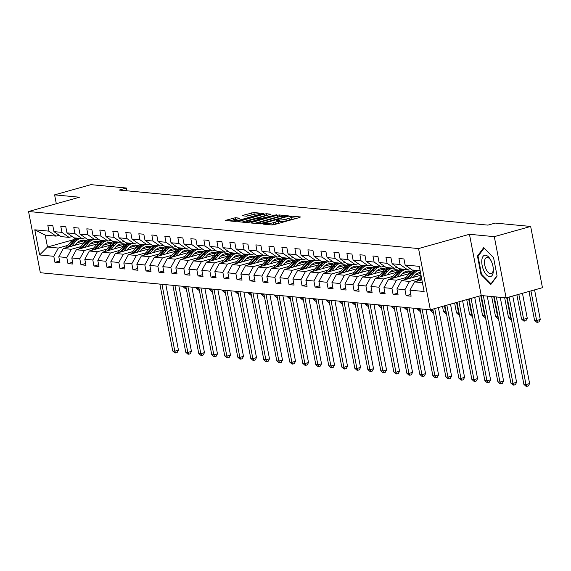 <?xml version="1.0" encoding="UTF-8"?>
<svg xmlns="http://www.w3.org/2000/svg" width="571" height="571" viewBox="0 0 571 571"><rect width="100%" height="100%" fill="white"/><g stroke="black" fill="none" stroke-linecap="round" stroke-linejoin="round"><path stroke-width="0.86" d="M263.609 223.811L263.181 224.146L271.882 224.967L274.123 224.646L299.818 217.437L300.425 216.959L291.731 216.131L289.583 216.63L290.86 216.802A5.36 0.835 -10.9 0 1 291.553 217.066A5.36 0.835 -10.9 0 1 288.912 218.329L286.77 218.929A5.36 0.835 -10.9 0 1 279.583 219.963L276.885 220.085L276.307 220.356L277.585 220.527A5.36 0.835 -10.9 0 1 278.277 220.791A5.36 0.835 -10.9 0 1 275.636 222.055L273.495 222.654A5.36 0.835 -10.9 0 1 266.307 223.689L263.609 223.811M235.416 217.722L225.138 220.463L235.009 221.462L237.258 221.141L263.781 213.54L253.902 212.533L242.953 215.303L242.34 215.781L246.472 216.173L253.039 214.639A4.482 0.699 -10.9 0 1 259.627 213.997A4.482 0.699 -10.9 0 1 257.414 215.053L240.505 219.799A4.482 0.699 -10.9 0 1 233.91 220.442A4.482 0.699 -10.9 0 1 236.123 219.385L239.77 218.201L235.416 217.722L235.737 219.378L229.178 220.913M79.448 197.223L54.602 194.861L90.96 184.654L126.391 188.023L119.125 190.064L487.955 225.124L495.228 223.083L530.659 226.444L494.3 236.651L469.455 234.288L418.557 248.571L28.55 211.506L79.448 197.223M251.418 222.49L250.805 222.968L260.462 223.882L262.71 223.561L289.226 215.959L279.355 214.953L277.106 215.281L251.418 222.49L251.518 223.033M247.735 222.676L237.864 221.676L264.387 214.068L266.628 213.747L270.982 214.225L259.734 217.544L259.127 218.022L261.868 218.279L276.685 214.746L247.735 222.676M418.557 248.571L430.348 309.803L40.341 272.731L28.55 211.506M59.612 261.04L54.952 262.346L59.955 262.817L58.792 256.779L66.8 257.542L67.963 263.581L72.967 264.059L71.803 258.013L79.804 258.777L80.968 264.816L85.971 265.294L84.808 259.248L92.809 260.012L93.972 266.05L98.976 266.529L97.812 260.49L105.813 261.247L106.977 267.292L111.98 267.763L110.817 261.725L118.818 262.482L119.981 268.527L124.985 268.998L123.821 262.96L131.83 263.723L132.993 269.762L137.989 270.24L136.833 264.195L144.834 264.958L145.998 270.997L151.001 271.475L149.838 265.429L157.839 266.193L159.002 272.231L164.005 272.71L162.842 266.671L170.843 267.428L172.007 273.466L177.01 273.944L175.847 267.906L183.848 268.663L185.011 274.708L190.015 275.179L188.851 269.141L196.859 269.905L198.023 275.943L203.019 276.414L201.856 270.376L209.864 271.139L211.027 277.178L216.031 277.656L214.867 271.61L222.868 272.374L224.032 278.412L229.035 278.891L227.872 272.852L235.873 273.609L237.036 279.647L242.04 280.125L240.876 274.087L248.877 274.844L250.041 280.889L255.044 281.36L253.881 275.322L261.889 276.079L263.053 282.124L268.049 282.595L266.885 276.557L274.894 277.32L276.057 283.359L281.06 283.837L279.897 277.791L287.898 278.555L289.062 284.594L294.065 285.072L292.902 279.026L300.903 279.79L302.066 285.828L307.07 286.307L305.906 280.268L313.907 281.025L315.071 287.07L320.074 287.541L318.911 281.503L326.919 282.26L328.075 288.305L333.079 288.776L331.915 282.738L339.923 283.501L341.087 289.54L346.09 290.018L344.927 283.973L352.928 284.736L354.091 290.775L359.095 291.253L357.931 285.207L365.932 285.971L367.096 292.009L372.099 292.488L370.936 286.449L378.937 287.206L380.1 293.244L385.104 293.722L383.94 287.684L391.942 288.441L393.105 294.486L398.108 294.957L396.945 288.919L404.953 289.683L406.117 295.721L411.113 296.192L409.957 290.154L424.125 291.503L419.285 266.35L405.11 265.001L403.947 258.963L398.943 258.485L400.107 264.523L407.202 269.512L399.193 268.748L392.106 263.766L390.942 257.721L385.939 257.25L387.102 263.288L394.19 268.277L386.189 267.514L379.094 262.532L377.931 256.486L372.934 256.015L374.098 262.053L381.185 267.042L373.184 266.279L366.09 261.29L364.926 255.251L359.923 254.773L361.086 260.819L368.181 265.808L360.18 265.044L353.085 260.055L351.922 254.016L346.918 253.538L348.082 259.584L355.176 264.566L347.168 263.809L340.08 258.82L338.917 252.782L333.914 252.303L335.077 258.342L342.172 263.331L334.163 262.574L327.076 257.585L325.913 251.547L320.909 251.069L322.073 257.107L329.16 262.096L321.159 261.332L314.071 256.35L312.908 250.305L307.905 249.834L309.068 255.872L316.156 260.861L308.154 260.098L301.06 255.109L299.896 249.07L294.9 248.599L296.056 254.637L303.151 259.627L295.15 258.863L288.055 253.874L286.892 247.835L281.888 247.357L283.052 253.403L290.147 258.385L282.145 257.628L275.051 252.639L273.887 246.601L268.884 246.122L270.047 252.161L277.142 257.15L269.134 256.393L262.046 251.404L260.883 245.366L255.879 244.888L257.043 250.926L264.13 255.915L256.129 255.151L249.042 250.169L247.878 244.124L242.875 243.653L244.038 249.691L251.126 254.68L243.125 253.917L236.03 248.927L234.867 242.889L229.87 242.418L231.034 248.456L238.121 253.445L230.12 252.682L223.025 247.693L221.862 241.654L216.859 241.176L218.022 247.222L225.117 252.204L217.116 251.447L210.021 246.458L208.858 240.42L203.854 239.941L205.018 245.987L212.112 250.969L204.104 250.212L197.016 245.223L195.853 239.185L190.85 238.707L192.013 244.745L199.108 249.734L191.099 248.97L184.012 243.988L182.848 237.943L177.845 237.472L179.008 243.51L186.096 248.499L178.095 247.735L171 242.754L169.837 236.708L164.841 236.237L166.004 242.275L173.092 247.264L165.09 246.501L157.996 241.512L156.832 235.473L151.829 234.995L152.992 241.041L160.087 246.022L152.086 245.266L144.991 240.277L143.828 234.238L138.824 233.76L139.988 239.806L147.082 244.788L139.074 244.031L131.987 239.042L130.823 233.004L125.82 232.525L126.983 238.564L134.078 243.553L126.07 242.796L118.982 237.807L117.819 231.769L112.815 231.291L113.979 237.329L121.066 242.318L113.065 241.554L105.97 236.572L104.807 230.527L99.811 230.056L100.974 236.094L108.062 241.083L100.061 240.32L92.966 235.331L91.803 229.292L86.799 228.821L87.963 234.859L95.057 239.849L87.056 239.085L79.961 234.096L78.798 228.057L73.795 227.579L74.958 233.625L82.053 238.607L74.044 237.85L66.957 232.861L65.793 226.823L60.79 226.344L61.953 232.383L69.048 237.372L61.04 236.615L53.952 231.626L52.789 225.588L47.786 225.11L48.949 231.148L56.037 236.137L45.202 235.109L47.493 247.022L58.335 248.05L67.849 245.38M54.952 262.346L53.795 256.3L39.62 254.959L34.774 229.806L48.949 231.148M53.952 231.626L61.953 232.383M66.957 232.861L74.958 233.625M79.961 234.096L87.963 234.859M92.966 235.331L100.974 236.094M105.97 236.572L113.979 237.329M118.982 237.807L126.983 238.564M131.987 239.042L139.988 239.806M144.991 240.277L152.992 241.041M157.996 241.512L166.004 242.275M171 242.754L179.008 243.51M184.012 243.988L192.013 244.745M197.016 245.223L205.018 245.987M210.021 246.458L218.022 247.222M223.025 247.693L231.034 248.456M236.03 248.927L244.038 249.691M249.042 250.169L257.043 250.926M262.046 251.404L270.047 252.161M275.051 252.639L283.052 253.403M288.055 253.874L296.056 254.637M301.06 255.109L309.068 255.872M314.071 256.35L322.073 257.107M327.076 257.585L335.077 258.342M340.08 258.82L348.082 259.584M353.085 260.055L361.086 260.819M366.09 261.29L374.098 262.053M379.094 262.532L387.102 263.288M392.106 263.766L400.107 264.523M80.854 246.615L71.339 249.291L63.338 248.528L84.13 242.689M90.261 243.981L96.777 242.154M72.139 236.508L69.048 237.372M63.338 248.528L58.792 256.779M71.339 249.291L66.8 257.542M93.865 247.857L84.344 250.526L76.343 249.763L97.134 243.931M103.272 245.216L109.782 243.389M85.143 237.743L82.053 238.607M76.343 249.763L71.803 258.013M84.344 250.526L79.804 258.777M106.87 249.092L97.348 251.761L89.347 250.997L110.146 245.166M116.277 246.451L122.786 244.624M98.148 238.978L95.057 239.849M89.347 250.997L84.808 259.248M97.348 251.761L92.809 260.012M119.874 250.326L110.36 252.996L102.352 252.239L123.15 246.401M129.282 247.686L135.791 245.858M111.152 240.213L108.062 241.083M102.352 252.239L97.812 260.49M110.36 252.996L105.813 261.247M132.879 251.561L123.365 254.231L115.363 253.474L136.155 247.636M142.286 248.92L148.803 247.093M124.164 241.447L121.066 242.318M115.363 253.474L110.817 261.725M123.365 254.231L118.818 262.482M145.883 252.796L136.369 255.465L128.368 254.709L149.159 248.87M155.291 250.155L161.807 248.328M137.168 242.689L134.078 243.553M128.368 254.709L123.821 262.96M136.369 255.465L131.83 263.723M158.895 254.038L149.374 256.707L141.372 255.944L162.164 250.112M168.302 251.397L174.812 249.57M150.173 243.924L147.082 244.788M141.372 255.944L136.833 264.195M149.374 256.707L144.834 264.958M171.9 255.273L162.378 257.942L154.377 257.178L175.176 251.347M181.307 252.632L187.816 250.805M163.178 245.159L160.087 246.022M154.377 257.178L149.838 265.429M162.378 257.942L157.839 266.193M184.904 256.507L175.39 259.177L167.382 258.413L188.18 252.582M194.311 253.867L200.821 252.039M176.182 246.394L173.092 247.264M167.382 258.413L162.842 266.671M175.39 259.177L170.843 267.428M197.909 257.742L188.394 260.412L180.386 259.655L201.185 253.817M207.316 255.101L213.832 253.274M189.194 247.628L186.096 248.499M180.386 259.655L175.847 267.906M188.394 260.412L183.848 268.663M210.913 258.977L201.399 261.646L193.398 260.89L214.189 255.051M220.32 256.336L226.837 254.509M202.198 248.863L199.108 249.734M193.398 260.89L188.851 269.141M201.399 261.646L196.859 269.905M223.925 260.212L214.403 262.888L206.402 262.125L227.194 256.286M233.332 257.578L239.841 255.751M215.203 250.105L212.112 250.969M206.402 262.125L201.856 270.376M214.403 262.888L209.864 271.139M236.929 261.454L227.408 264.123L219.407 263.359L240.198 257.528M246.337 258.813L252.846 256.986M228.207 251.34L225.117 252.204M219.407 263.359L214.867 271.61M227.408 264.123L222.868 272.374M249.934 262.689L240.42 265.358L232.411 264.594L253.21 258.763M259.341 260.048L265.85 258.22M241.212 252.575L238.121 253.445M232.411 264.594L227.872 272.852M240.42 265.358L235.873 273.609M262.938 263.923L253.424 266.593L245.416 265.836L266.214 259.998M272.346 261.282L278.862 259.455M254.223 253.81L251.126 254.68M245.416 265.836L240.876 274.087M253.424 266.593L248.877 274.844M275.943 265.158L266.429 267.828L258.427 267.071L279.219 261.233M285.35 262.517L291.867 260.69M267.228 255.044L264.13 255.915M258.427 267.071L253.881 275.322M266.429 267.828L261.889 276.079M288.955 266.393L279.433 269.069L271.432 268.306L292.224 262.467M298.355 263.759L304.871 261.932M280.233 256.286L277.142 257.15M271.432 268.306L266.885 276.557M279.433 269.069L274.894 277.32M301.959 267.635L292.438 270.304L284.437 269.541L305.228 263.709M311.366 264.994L317.876 263.167M293.237 257.521L290.147 258.385M284.437 269.541L279.897 277.791M292.438 270.304L287.898 278.555M314.964 268.87L305.449 271.539L297.441 270.775L318.24 264.944M324.371 266.229L330.88 264.402M306.242 258.756L303.151 259.627M297.441 270.775L292.902 279.026M305.449 271.539L300.903 279.79M327.968 270.104L318.454 272.774L310.446 272.017L331.244 266.179M337.375 267.464L343.892 265.636M319.246 259.991L316.156 260.861M310.446 272.017L305.906 280.268M318.454 272.774L313.907 281.025M340.973 271.339L331.458 274.009L323.457 273.252L344.249 267.414M350.38 268.698L356.896 266.871M332.258 261.225L329.16 262.096M323.457 273.252L318.911 281.503M331.458 274.009L326.919 282.26M353.977 272.574L344.463 275.243L336.462 274.487L357.253 268.648M363.384 269.94L369.901 268.106M345.262 262.467L342.172 263.331M336.462 274.487L331.915 282.738M344.463 275.243L339.923 283.501M366.989 273.816L357.467 276.485L349.466 275.722L370.258 269.89M376.396 271.175L382.905 269.348M358.267 263.702L355.176 264.566M349.466 275.722L344.927 283.973M357.467 276.485L352.928 284.736M379.993 275.051L370.472 277.72L362.471 276.956L383.269 271.125M389.401 272.41L395.91 270.583M371.271 264.937L368.181 265.808M362.471 276.956L357.931 285.207M370.472 277.72L365.932 285.971M392.998 276.285L383.484 278.955L375.475 278.191L396.274 272.36M402.405 273.645L408.915 271.817M384.276 266.172L381.185 267.042M375.475 278.191L370.936 286.449M383.484 278.955L378.937 287.206M406.002 277.52L396.488 280.19L388.487 279.433L409.279 273.595M415.41 274.879L420.641 273.416M397.288 267.406L394.19 268.277M388.487 279.433L383.94 287.684M396.488 280.19L391.942 288.441M419.007 278.755L409.493 281.424L401.492 280.668L420.984 275.193M410.292 268.641L407.202 269.512M401.492 280.668L396.945 288.919M409.493 281.424L404.953 289.683M422.426 282.659L414.496 281.903L421.876 279.833M420.128 270.74L412.198 269.99L405.11 265.001M414.496 281.903L409.957 290.154M469.455 234.288L481.246 295.521L506.092 297.884L494.3 236.651M506.092 297.884L542.45 287.677L530.659 226.444M54.602 194.861L56.308 203.711M483.337 295.721L499.968 382.085L497.883 381.885L481.253 295.521L430.348 309.803M126.926 190.807L126.391 188.023M77.256 242.739L83.773 240.912M72.645 239.963L47.493 247.022L39.62 254.959M59.134 235.266L56.037 236.137M34.774 229.806L45.202 235.109M58.335 248.05L53.795 256.3M410.77 294.415L406.117 295.721M397.766 293.173L393.105 294.486M384.761 291.938L380.1 293.244M371.757 290.703L367.096 292.009M358.752 289.468L354.091 290.775M345.74 288.234L341.087 289.54M332.736 286.999L328.075 288.305M319.731 285.757L315.071 287.07M306.727 284.522L302.066 285.828M293.722 283.287L289.062 284.594M280.711 282.053L276.057 283.359M267.706 280.818L263.053 282.124M254.702 279.576L250.041 280.889M241.697 278.341L237.036 279.647M228.693 277.106L224.032 278.412M215.688 275.872L211.027 277.178M202.676 274.637L198.023 275.943M189.672 273.395L185.011 274.708M176.667 272.16L172.007 273.466M163.663 270.925L159.002 272.231M150.658 269.69L145.998 270.997M137.647 268.456L132.993 269.762M124.642 267.221L119.981 268.527M111.638 265.979L106.977 267.292M98.633 264.744L93.972 266.05M85.629 263.509L80.968 264.816M72.617 262.275L67.963 263.581M483.723 247.6L477.456 256.051L481.003 274.494L490.824 284.479L497.098 276.021L493.544 257.578L483.723 247.6M481.653 274.308L481.003 274.494M478.419 255.779L477.456 256.051M271.232 224.91A5.36 0.835 -10.9 0 0 273.816 224.31L273.495 222.654M278.277 220.791L278.598 222.447A5.36 0.835 -10.9 0 1 275.957 223.711L273.816 224.31M291.553 217.066L291.874 218.722A5.36 0.835 -10.9 0 1 289.226 219.985L287.085 220.584A5.36 0.835 -10.9 0 1 279.904 221.619L278.42 221.519M296.92 218.25L291.695 217.794M280.318 216.673L277.427 216.93L254.63 223.332M261.561 223.24L285.686 216.68L286.264 216.409L284.929 216.238A5.36 0.835 -10.9 0 0 277.742 217.265L262.325 221.591A5.36 0.835 -10.9 0 0 259.677 222.854A5.36 0.835 -10.9 0 0 260.376 223.125L261.561 223.24L261.668 223.789M241.904 222.119L264.701 215.724L264.387 214.068M267.257 215.431L264.701 215.724M248.92 220.577A4.482 0.699 -10.9 0 0 246.708 221.634A4.482 0.699 -10.9 0 0 253.296 220.991L260.083 218.921L257.128 218.579L248.92 220.577M254.702 214.239L246.165 216.145M416.973 281.21A4.525 3.94 -84.6 0 1 417.066 281.089L421.17 276.164M420.606 280.19L421.698 278.884M421.491 277.827L419.2 280.582M507.184 297.577L523.9 384.362L525.984 384.554L529.617 383.534L512.758 296.006M509.125 297.027L525.984 384.554L526.862 386.346L526.027 386.267L523.9 384.362M529.617 383.534L528.318 385.932L526.862 386.346M528.996 291.453L534.556 320.317L536.64 320.517L540.273 319.496L534.577 289.89M530.937 290.91L536.64 320.517L537.518 322.301L536.69 322.222L534.556 320.317M540.273 319.496L538.974 321.894L537.518 322.301M481.838 260.133A11.092 5.16 -105.7 0 0 486.649 275.015A11.092 5.16 -105.7 0 0 493.294 271.782A11.092 5.16 -105.7 0 0 493.33 269.105A11.092 5.16 -105.7 0 0 490.846 260.262A11.092 5.16 -105.7 0 0 481.838 260.133M491.124 260.819A8.394 3.904 -105.7 0 0 486.62 257.5A8.394 3.904 -105.7 0 0 484.558 261.175A8.394 3.904 -105.7 0 0 486.435 269.947A8.394 3.904 -105.7 0 0 491.16 273.666A8.394 3.904 -105.7 0 0 493.23 269.99A8.394 3.904 -105.7 0 0 493.28 268.491M497.034 275.693L491.01 283.823L481.489 274.144L478.048 256.279L484.129 248.085L493.565 257.685M491.395 283.716L491.01 283.823M413.276 277.356L414.703 275.65A10.835 9.443 -84.6 0 1 420.427 272.296M409.835 278.327L413.318 274.144A13.054 11.37 -84.6 0 1 418.343 270.575M403.961 279.976A4.525 3.94 -84.6 0 1 404.061 279.854L409.15 273.752A13.054 11.37 -84.6 0 1 414.175 270.176M407.601 278.955L411.734 273.994A13.054 11.37 -84.6 0 1 416.766 270.418M415.759 270.326A13.054 11.37 95.4 0 0 410.735 273.902L406.188 279.347M494.258 296.756L510.888 383.12L512.972 383.319L516.612 382.299L500.246 297.327M496.342 296.956L512.972 383.319L513.857 385.104L513.022 385.025L510.888 383.12M516.612 382.299L515.306 384.697L513.857 385.104M400.271 276.121L401.691 274.415A10.835 9.443 -84.6 0 1 409.478 270.997A10.835 9.443 -84.6 0 1 411.612 271.489M396.824 277.092L400.314 272.909A13.054 11.37 -84.6 0 1 405.339 269.334M409.757 268.791A13.054 11.37 -84.6 0 1 410.706 268.941M390.957 278.734A4.525 3.94 -84.6 0 1 391.056 278.619L396.146 272.51A13.054 11.37 -84.6 0 1 401.17 268.941M407.366 271.068A10.835 9.443 -84.6 0 1 410.121 272.702M394.597 277.713L398.729 272.76A13.054 11.37 -84.6 0 1 403.754 269.184M411.127 271.846A10.835 9.443 95.4 0 0 408.679 270.961M402.755 269.091A13.054 11.37 95.4 0 0 397.723 272.667L393.183 278.113M408.172 270.975A10.835 9.443 -84.6 0 1 410.763 272.131M500.846 383.869L499.968 382.085L503.608 381.064L502.302 383.462L500.846 383.869L500.018 383.791L497.883 381.885M503.608 381.064L487.241 296.085M516.883 294.85L521.551 319.082L523.636 319.282L527.269 318.261L522.465 293.287M518.825 294.308L523.636 319.282L524.513 321.066L523.678 320.988L521.551 319.082M527.269 318.261L525.97 320.659L524.513 321.066M504.671 297.748L508.547 317.847L511.102 317.911M506.713 297.705L510.631 318.04L511.445 319.703M511.466 319.824L510.674 319.753L508.547 317.847M387.266 274.887L388.687 273.181A10.835 9.443 -84.6 0 1 396.474 269.762A10.835 9.443 -84.6 0 1 398.608 270.254M383.819 275.857L387.302 271.675A13.054 11.37 -84.6 0 1 392.334 268.099M396.752 267.556A13.054 11.37 -84.6 0 1 397.702 267.699M377.952 277.499A4.525 3.94 -84.6 0 1 378.052 277.378L383.134 271.275A13.054 11.37 -84.6 0 1 388.166 267.706M394.361 269.833A10.835 9.443 -84.6 0 1 397.116 271.468M381.585 276.478L385.718 271.525A13.054 11.37 -84.6 0 1 390.75 267.949M398.123 270.611A10.835 9.443 95.4 0 0 395.674 269.719M389.75 267.856A13.054 11.37 95.4 0 0 384.718 271.425L380.179 276.878M395.168 269.74A10.835 9.443 -84.6 0 1 397.759 270.897M469.141 298.918L484.879 380.65L486.963 380.85L490.596 379.829L474.715 297.355M471.082 298.369L486.963 380.85L487.841 382.634L487.006 382.556L484.879 380.65M490.596 379.829L489.297 382.227L487.841 382.634M374.262 273.652L375.682 271.946A10.835 9.443 -84.6 0 1 383.462 268.52A10.835 9.443 -84.6 0 1 385.603 269.02M370.815 274.615L374.298 270.44A13.054 11.37 -84.6 0 1 379.33 266.864M383.748 266.322A13.054 11.37 -84.6 0 1 384.697 266.464M364.948 276.264A4.525 3.94 -84.6 0 1 365.04 276.143L370.129 270.04A13.054 11.37 -84.6 0 1 375.161 266.464M381.357 268.591A10.835 9.443 -84.6 0 1 384.112 270.233M368.58 275.243L372.713 270.283A13.054 11.37 -84.6 0 1 377.745 266.714M385.111 269.369A10.835 9.443 95.4 0 0 382.67 268.484M376.746 266.621A13.054 11.37 95.4 0 0 371.714 270.19L367.174 275.636M382.163 268.506A10.835 9.443 -84.6 0 1 384.754 269.662M457.028 302.316L471.874 379.415L473.959 379.615L477.592 378.594L462.603 300.753M458.97 301.774L473.959 379.615L474.836 381.399L474.001 381.321L471.874 379.415M477.592 378.594L476.293 380.993L474.836 381.399M361.257 272.417L362.678 270.711A10.835 9.443 -84.6 0 1 370.458 267.285A10.835 9.443 -84.6 0 1 372.592 267.785M357.81 273.381L361.293 269.198A13.054 11.37 -84.6 0 1 366.325 265.629M370.743 265.087A13.054 11.37 -84.6 0 1 371.692 265.23M351.943 275.029A4.525 3.94 -84.6 0 1 352.036 274.908L357.125 268.805A13.054 11.37 -84.6 0 1 362.157 265.23M368.352 267.356A10.835 9.443 -84.6 0 1 371.107 268.998M355.576 274.009L359.709 269.048A13.054 11.37 -84.6 0 1 364.741 265.479M372.106 268.134A10.835 9.443 95.4 0 0 369.665 267.249M363.741 265.379A13.054 11.37 95.4 0 0 358.709 268.955L354.17 274.401M369.159 267.264A10.835 9.443 -84.6 0 1 371.742 268.427M444.916 305.713L458.87 378.18L460.954 378.373L464.587 377.36L450.49 304.15M446.857 305.171L460.954 378.373L461.832 380.165L460.997 380.086L458.87 378.18M464.587 377.36L463.288 379.751L461.832 380.165M491.667 296.506L495.535 316.605L498.098 316.677M493.751 296.706L497.619 316.805L498.44 318.461M498.462 318.589L497.669 318.511L495.535 316.605M478.841 296.192L482.531 315.37L485.086 315.435M480.782 295.65L484.615 315.57L485.436 317.226M485.457 317.355L484.665 317.276L482.531 315.37M466.728 299.597L469.526 314.136L472.081 314.2M468.67 299.047L471.61 314.335L472.424 315.991M472.453 316.12L471.66 316.041L469.526 314.136M454.616 302.994L456.522 312.901L459.077 312.965M456.557 302.452L458.606 313.101L459.419 314.757M459.448 314.878L458.649 314.807L456.522 312.901M442.496 306.391L443.517 311.666L446.072 311.73M444.438 305.849L445.601 311.859L446.415 313.522M446.436 313.643L445.644 313.572L443.517 311.666M430.384 309.789L430.513 310.431L433.068 310.496M432.326 309.246L433.41 312.28M433.432 312.408L432.64 312.33L430.513 310.431M417.387 308.568L417.501 309.189L420.056 309.261M419.471 308.768L420.406 311.045M420.427 311.174L419.635 311.095L417.501 309.189M404.375 307.334L404.496 307.955L407.052 308.019M406.459 307.533L407.401 309.81M407.423 309.939L406.631 309.86L404.496 307.955M391.371 306.099L391.492 306.72L394.047 306.784M393.455 306.292L394.39 308.576M394.418 308.697L393.619 308.625L391.492 306.72M378.366 304.864L378.487 305.485L381.043 305.549M380.45 305.057L381.385 307.341M381.414 307.462L380.614 307.391L378.487 305.485M365.361 303.622L365.483 304.25L368.038 304.314M367.446 303.822L368.381 306.106M368.402 306.227L367.61 306.149L365.483 304.25M352.357 302.387L352.471 303.008L355.026 303.08M354.441 302.587L355.376 304.864M355.398 304.993L354.605 304.914L352.471 303.008M339.345 301.153L339.467 301.774L342.022 301.838M341.429 301.352L342.372 303.629M342.393 303.758L341.601 303.679L339.467 301.774M326.341 299.918L326.462 300.539L329.017 300.603M328.425 300.118L329.36 302.394M329.388 302.516L328.589 302.444L326.462 300.539M313.336 298.683L313.458 299.304L316.013 299.368M315.42 298.876L316.355 301.16M316.384 301.281L315.585 301.21L313.458 299.304M300.332 297.441L300.453 298.069L303.008 298.133M302.416 297.641L303.351 299.925M303.372 300.046L302.58 299.975L300.453 298.069M287.327 296.206L287.441 296.827L290.004 296.899M289.411 296.406L290.346 298.683M290.368 298.811L289.576 298.733L287.441 296.827M274.316 294.971L274.437 295.592L276.992 295.657M276.4 295.171L277.342 297.448M277.363 297.577L276.571 297.498L274.437 295.592M261.311 293.737L261.432 294.358L263.988 294.422M263.395 293.937L264.33 296.213M264.359 296.342L263.566 296.263L261.432 294.358M348.246 271.175L349.673 269.469A10.835 9.443 -84.6 0 1 357.453 266.05A10.835 9.443 -84.6 0 1 359.587 266.543M344.805 272.146L348.289 267.963A13.054 11.37 -84.6 0 1 353.313 264.394M357.731 263.852A13.054 11.37 -84.6 0 1 358.688 263.995M338.931 273.795A4.525 3.94 -84.6 0 1 339.031 273.673L344.12 267.571A13.054 11.37 -84.6 0 1 349.145 263.995M355.34 266.122A10.835 9.443 -84.6 0 1 358.103 267.756M342.571 272.774L346.704 267.813A13.054 11.37 -84.6 0 1 351.736 264.237M359.102 266.9A10.835 9.443 95.4 0 0 356.661 266.015M350.73 264.145A13.054 11.37 95.4 0 0 345.705 267.72L341.158 273.166M356.154 266.029A10.835 9.443 -84.6 0 1 358.738 267.192M432.797 309.118L445.858 376.946L447.942 377.138L451.582 376.118L438.378 307.548M434.738 308.568L447.942 377.138L448.827 378.923L447.992 378.844L445.858 376.946M451.582 376.118L450.276 378.516L448.827 378.923M335.241 269.94L336.662 268.234A10.835 9.443 -84.6 0 1 344.449 264.816A10.835 9.443 -84.6 0 1 346.583 265.308M331.794 270.911L335.284 266.728A13.054 11.37 -84.6 0 1 340.309 263.152M344.727 262.617A13.054 11.37 -84.6 0 1 345.676 262.76M325.927 272.553A4.525 3.94 -84.6 0 1 326.027 272.438L331.116 266.336A13.054 11.37 -84.6 0 1 336.141 262.76M342.336 264.887A10.835 9.443 -84.6 0 1 345.091 266.521M329.567 271.532L333.7 266.578A13.054 11.37 -84.6 0 1 338.724 263.003M346.097 265.665A10.835 9.443 95.4 0 0 343.649 264.78M337.725 262.91A13.054 11.37 95.4 0 0 332.7 266.486L328.154 271.932M343.142 264.794A10.835 9.443 -84.6 0 1 345.733 265.95M419.978 308.818L432.854 375.704L434.938 375.904L438.578 374.883L425.959 309.382M422.062 309.011L434.938 375.904L435.816 377.688L434.988 377.609L432.854 375.704M438.578 374.883L437.272 377.281L435.816 377.688M322.237 268.705L323.657 267A10.835 9.443 -84.6 0 1 331.444 263.581A10.835 9.443 -84.6 0 1 333.578 264.073M318.789 269.676L322.272 265.494A13.054 11.37 -84.6 0 1 327.304 261.918M331.722 261.375A13.054 11.37 -84.6 0 1 332.672 261.525M312.922 271.318A4.525 3.94 -84.6 0 1 313.022 271.196L318.104 265.094A13.054 11.37 -84.6 0 1 323.136 261.525M329.331 263.652A10.835 9.443 -84.6 0 1 332.086 265.287M316.562 270.297L320.695 265.344A13.054 11.37 -84.6 0 1 325.72 261.768M333.093 264.43A10.835 9.443 95.4 0 0 330.645 263.545M324.721 261.675A13.054 11.37 95.4 0 0 319.689 265.244L315.149 270.697M330.138 263.559A10.835 9.443 -84.6 0 1 332.729 264.716M406.966 307.576L419.849 374.469L421.933 374.669L425.566 373.648L412.954 308.147M409.05 307.776L421.933 374.669L422.811 376.453L421.976 376.375L419.849 374.469M425.566 373.648L424.267 376.046L422.811 376.453M309.232 267.471L310.653 265.765A10.835 9.443 -84.6 0 1 318.432 262.346A10.835 9.443 -84.6 0 1 320.574 262.838M305.785 268.434L309.268 264.259A13.054 11.37 -84.6 0 1 314.3 260.683M318.718 260.14A13.054 11.37 -84.6 0 1 319.667 260.283M299.918 270.083A4.525 3.94 -84.6 0 1 300.011 269.962L305.1 263.859A13.054 11.37 -84.6 0 1 310.132 260.283M316.327 262.41A10.835 9.443 -84.6 0 1 319.082 264.052M303.551 269.062L307.683 264.109A13.054 11.37 -84.6 0 1 312.715 260.533M320.081 263.188A10.835 9.443 95.4 0 0 317.64 262.303M311.716 260.44A13.054 11.37 95.4 0 0 306.684 264.009L302.145 269.462M317.133 262.325A10.835 9.443 -84.6 0 1 319.724 263.481M393.961 306.341L406.845 373.234L408.929 373.434L412.562 372.413L399.95 306.913M396.046 306.541L408.929 373.434L409.807 375.218L408.972 375.14L406.845 373.234M412.562 372.413L411.263 374.812L409.807 375.218M296.228 266.236L297.648 264.53A10.835 9.443 -84.6 0 1 305.428 261.104A10.835 9.443 -84.6 0 1 307.562 261.604M292.78 267.199L296.263 263.017A13.054 11.37 -84.6 0 1 301.295 259.448M305.713 258.906A13.054 11.37 -84.6 0 1 306.663 259.048M286.913 268.848A4.525 3.94 -84.6 0 1 287.006 268.727L292.095 262.624A13.054 11.37 -84.6 0 1 297.127 259.048M303.322 261.175A10.835 9.443 -84.6 0 1 306.077 262.817M290.546 267.828L294.679 262.867A13.054 11.37 -84.6 0 1 299.711 259.298M307.077 261.953A10.835 9.443 95.4 0 0 304.636 261.068M298.712 259.198A13.054 11.37 95.4 0 0 293.68 262.774L289.14 268.22M304.129 261.083A10.835 9.443 -84.6 0 1 306.713 262.246M380.957 305.107L393.84 371.999L395.924 372.199L399.557 371.179L386.945 305.678M383.041 305.307L395.924 372.199L396.802 373.984L395.967 373.905L393.84 371.999M399.557 371.179L398.258 373.577L396.802 373.984M283.216 265.001L284.644 263.295A10.835 9.443 -84.6 0 1 292.423 259.869A10.835 9.443 -84.6 0 1 294.557 260.369M279.776 265.965L283.259 261.782A13.054 11.37 -84.6 0 1 288.291 258.213M292.702 257.671A13.054 11.37 -84.6 0 1 293.658 257.814M273.902 267.613A4.525 3.94 -84.6 0 1 274.001 267.492L279.091 261.39A13.054 11.37 -84.6 0 1 284.115 257.814M290.311 259.941A10.835 9.443 -84.6 0 1 293.073 261.582M277.542 266.593L281.674 261.632A13.054 11.37 -84.6 0 1 286.706 258.063M294.072 260.719A10.835 9.443 95.4 0 0 291.631 259.834M285.7 257.964A13.054 11.37 95.4 0 0 280.675 261.539L276.136 266.985M291.124 259.848A10.835 9.443 -84.6 0 1 293.708 261.011M367.952 303.872L380.828 370.765L382.913 370.957L386.553 369.937L373.941 304.443M370.037 304.072L382.913 370.957L383.798 372.749L382.963 372.663L380.828 370.765M386.553 369.937L385.247 372.335L383.798 372.749M270.211 263.759L271.639 262.053A10.835 9.443 -84.6 0 1 279.419 258.634A10.835 9.443 -84.6 0 1 281.553 259.127M266.764 264.73L270.254 260.547A13.054 11.37 -84.6 0 1 275.279 256.971M279.697 256.436A13.054 11.37 -84.6 0 1 280.647 256.579M260.897 266.379A4.525 3.94 -84.6 0 1 260.997 266.257L266.086 260.155A13.054 11.37 -84.6 0 1 271.111 256.579M277.306 258.706A10.835 9.443 -84.6 0 1 280.068 260.34M264.537 265.358L268.67 260.397A13.054 11.37 -84.6 0 1 273.695 256.822M281.068 259.484A10.835 9.443 95.4 0 0 278.619 258.599M272.695 256.729A13.054 11.37 95.4 0 0 267.671 260.305L263.124 265.751M278.113 258.613A10.835 9.443 -84.6 0 1 280.704 259.776M354.948 302.637L367.824 369.523L369.908 369.723L373.548 368.702L360.929 303.201M357.032 302.83L369.908 369.723L370.793 371.507L369.958 371.428L367.824 369.523M373.548 368.702L372.242 371.1L370.793 371.507M257.207 262.524L258.627 260.819A10.835 9.443 -84.6 0 1 266.414 257.4A10.835 9.443 -84.6 0 1 268.548 257.892M253.76 263.495L257.243 259.313A13.054 11.37 -84.6 0 1 262.275 255.737M266.693 255.194A13.054 11.37 -84.6 0 1 267.642 255.344M247.893 265.137A4.525 3.94 -84.6 0 1 247.992 265.023L253.074 258.913A13.054 11.37 -84.6 0 1 258.106 255.344M264.302 257.471A10.835 9.443 -84.6 0 1 267.057 259.106M251.533 264.116L255.665 259.163A13.054 11.37 -84.6 0 1 260.69 255.587M268.063 258.249A10.835 9.443 95.4 0 0 265.615 257.364M259.691 255.494A13.054 11.37 95.4 0 0 254.659 259.063L250.119 264.516M265.108 257.378A10.835 9.443 -84.6 0 1 267.699 258.535M341.936 301.395L354.819 368.288L356.904 368.488L360.537 367.467L347.925 301.966M344.02 301.595L356.904 368.488L357.781 370.272L356.954 370.194L354.819 368.288M360.537 367.467L359.238 369.865L357.781 370.272M244.202 261.29L245.623 259.584A10.835 9.443 -84.6 0 1 253.41 256.165A10.835 9.443 -84.6 0 1 255.544 256.657M240.755 262.253L244.238 258.078A13.054 11.37 -84.6 0 1 249.27 254.502M253.688 253.959A13.054 11.37 -84.6 0 1 254.637 254.102M234.888 263.902A4.525 3.94 -84.6 0 1 234.981 263.781L240.07 257.678A13.054 11.37 -84.6 0 1 245.102 254.109M251.297 256.229A10.835 9.443 -84.6 0 1 254.052 257.871M238.521 262.881L242.654 257.928A13.054 11.37 -84.6 0 1 247.686 254.352M255.059 257.014A10.835 9.443 95.4 0 0 252.61 256.122M246.686 254.259A13.054 11.37 95.4 0 0 241.654 257.828L237.115 263.281M252.104 256.143A10.835 9.443 -84.6 0 1 254.695 257.3M328.932 300.16L341.815 367.053L343.899 367.253L347.532 366.232L334.92 300.731M331.016 300.36L343.899 367.253L344.777 369.037L343.942 368.959L341.815 367.053M347.532 366.232L346.233 368.63L344.777 369.037M231.198 260.055L232.618 258.349A10.835 9.443 -84.6 0 1 240.398 254.923A10.835 9.443 -84.6 0 1 242.539 255.423M227.75 261.018L231.234 256.843A13.054 11.37 -84.6 0 1 236.266 253.267M240.684 252.725A13.054 11.37 -84.6 0 1 241.633 252.867M221.883 262.667A4.525 3.94 -84.6 0 1 221.976 262.546L227.065 256.443A13.054 11.37 -84.6 0 1 232.097 252.867M238.293 254.994A10.835 9.443 -84.6 0 1 241.048 256.636M225.516 261.646L229.649 256.686A13.054 11.37 -84.6 0 1 234.681 253.117M242.047 255.772A10.835 9.443 95.4 0 0 239.606 254.887M233.682 253.017A13.054 11.37 95.4 0 0 228.65 256.593L224.11 262.039M239.099 254.909A10.835 9.443 -84.6 0 1 241.683 256.065M315.927 298.926L328.81 365.818L330.894 366.018L334.527 364.997L321.916 299.497M318.011 299.125L330.894 366.018L331.772 367.803L330.937 367.724L328.81 365.818M334.527 364.997L333.228 367.396L331.772 367.803M218.193 258.82L219.614 257.114A10.835 9.443 -84.6 0 1 227.394 253.688A10.835 9.443 -84.6 0 1 229.528 254.188M214.746 259.784L218.229 255.601A13.054 11.37 -84.6 0 1 223.261 252.032M227.672 251.49A13.054 11.37 -84.6 0 1 228.628 251.633M208.879 261.432A4.525 3.94 -84.6 0 1 208.972 261.311L214.061 255.208A13.054 11.37 -84.6 0 1 219.093 251.633M225.288 253.76A10.835 9.443 -84.6 0 1 228.043 255.401M212.512 260.412L216.645 255.451A13.054 11.37 -84.6 0 1 221.676 251.882M229.042 254.538A10.835 9.443 95.4 0 0 226.601 253.652M220.67 251.782A13.054 11.37 95.4 0 0 215.645 255.358L211.106 260.804M226.095 253.667A10.835 9.443 -84.6 0 1 228.678 254.83M302.923 297.691L315.806 364.584L317.89 364.776L321.523 363.756L308.911 298.262M305.007 297.891L317.89 364.776L318.768 366.568L317.933 366.489L315.806 364.584M321.523 363.756L320.224 366.154L318.768 366.568M205.182 257.578L206.609 255.872A10.835 9.443 -84.6 0 1 214.389 252.453A10.835 9.443 -84.6 0 1 216.523 252.946M201.734 258.549L205.225 254.366A13.054 11.37 -84.6 0 1 210.249 250.797M214.667 250.255A13.054 11.37 -84.6 0 1 215.617 250.398M195.867 260.198A4.525 3.94 -84.6 0 1 195.967 260.076L201.056 253.974A13.054 11.37 -84.6 0 1 206.081 250.398M212.276 252.525A10.835 9.443 -84.6 0 1 215.039 254.159M199.507 259.177L203.64 254.216A13.054 11.37 -84.6 0 1 208.665 250.64M216.038 253.303A10.835 9.443 95.4 0 0 213.59 252.418M207.666 250.548A13.054 11.37 95.4 0 0 202.641 254.124L198.094 259.569M213.09 252.432A10.835 9.443 -84.6 0 1 215.674 253.595M289.918 296.456L302.794 363.342L304.878 363.541L308.518 362.521L295.906 297.02M292.002 296.649L304.878 363.541L305.763 365.326L304.928 365.247L302.794 363.342M308.518 362.521L307.212 364.919L305.763 365.326M192.177 256.343L193.598 254.637A10.835 9.443 -84.6 0 1 201.385 251.219A10.835 9.443 -84.6 0 1 203.519 251.711M188.73 257.314L192.22 253.131A13.054 11.37 -84.6 0 1 197.245 249.556M201.663 249.013A13.054 11.37 -84.6 0 1 202.612 249.163M182.863 258.956A4.525 3.94 -84.6 0 1 182.963 258.841L188.045 252.732A13.054 11.37 -84.6 0 1 193.077 249.163M199.272 251.29A10.835 9.443 -84.6 0 1 202.027 252.924M186.503 257.935L190.635 252.982A13.054 11.37 -84.6 0 1 195.66 249.406M203.033 252.068A10.835 9.443 95.4 0 0 200.585 251.183M194.661 249.313A13.054 11.37 95.4 0 0 189.629 252.889L185.09 258.335M200.078 251.197A10.835 9.443 -84.6 0 1 202.669 252.353M276.906 295.221L289.79 362.107L291.874 362.307L295.514 361.286L282.895 295.785M278.991 295.414L291.874 362.307L292.752 364.091L291.924 364.012L289.79 362.107M295.514 361.286L294.208 363.684L292.752 364.091M179.173 255.109L180.593 253.403A10.835 9.443 -84.6 0 1 188.38 249.984A10.835 9.443 -84.6 0 1 190.514 250.476M175.725 256.072L179.208 251.897A13.054 11.37 -84.6 0 1 184.24 248.321M188.658 247.778A13.054 11.37 -84.6 0 1 189.608 247.921M169.858 257.721A4.525 3.94 -84.6 0 1 169.951 257.6L175.04 251.497A13.054 11.37 -84.6 0 1 180.072 247.928M186.267 250.055A10.835 9.443 -84.6 0 1 189.022 251.69M173.491 256.7L177.624 251.747A13.054 11.37 -84.6 0 1 182.656 248.171M190.029 250.833A10.835 9.443 95.4 0 0 187.581 249.941M181.657 248.078A13.054 11.37 95.4 0 0 176.625 251.647L172.085 257.1M187.074 249.962A10.835 9.443 -84.6 0 1 189.665 251.119M263.902 293.979L276.785 360.872L278.869 361.072L282.502 360.051L269.89 294.55M265.986 294.179L278.869 361.072L279.747 362.856L278.912 362.778L276.785 360.872M282.502 360.051L281.203 362.449L279.747 362.856M166.168 253.874L167.589 252.168A10.835 9.443 -84.6 0 1 175.368 248.742A10.835 9.443 -84.6 0 1 177.51 249.242M162.721 254.837L166.204 250.662A13.054 11.37 -84.6 0 1 171.236 247.086M175.654 246.544A13.054 11.37 -84.6 0 1 176.603 246.686M156.854 256.486A4.525 3.94 -84.6 0 1 156.946 256.365L162.036 250.262A13.054 11.37 -84.6 0 1 167.067 246.686M173.263 248.813A10.835 9.443 -84.6 0 1 176.018 250.455M160.487 255.465L164.619 250.505A13.054 11.37 -84.6 0 1 169.651 246.936M177.017 249.591A10.835 9.443 95.4 0 0 174.576 248.706M168.652 246.843A13.054 11.37 95.4 0 0 163.62 250.412L159.081 255.858M174.069 248.728A10.835 9.443 -84.6 0 1 176.653 249.884M250.897 292.745L263.781 359.637L265.865 359.837L269.498 358.816L256.886 293.316M252.982 292.944L265.865 359.837L266.743 361.621L265.908 361.543L263.781 359.637M269.498 358.816L268.199 361.215L266.743 361.621M153.164 252.639L154.584 250.933A10.835 9.443 -84.6 0 1 162.364 247.507A10.835 9.443 -84.6 0 1 164.498 248.007M149.716 253.603L153.199 249.42A13.054 11.37 -84.6 0 1 158.231 245.851M162.649 245.309A13.054 11.37 -84.6 0 1 163.599 245.451M143.849 255.251A4.525 3.94 -84.6 0 1 143.942 255.13L149.031 249.027A13.054 11.37 -84.6 0 1 154.063 245.451M160.258 247.578A10.835 9.443 -84.6 0 1 163.013 249.22M147.482 254.231L151.615 249.27A13.054 11.37 -84.6 0 1 156.647 245.701M164.013 248.356A10.835 9.443 95.4 0 0 161.572 247.471M155.647 245.601A13.054 11.37 95.4 0 0 150.616 249.177L146.076 254.623M161.065 247.486A10.835 9.443 -84.6 0 1 163.649 248.649M237.893 291.51L250.776 358.402L252.86 358.595L256.493 357.582L243.881 292.081M239.977 291.71L252.86 358.595L253.738 360.387L252.903 360.308L250.776 358.402M256.493 357.582L255.194 359.973L253.738 360.387M140.152 251.397L141.579 249.691A10.835 9.443 -84.6 0 1 149.359 246.272A10.835 9.443 -84.6 0 1 151.493 246.765M136.712 252.368L140.195 248.185A13.054 11.37 -84.6 0 1 145.22 244.616M149.638 244.074A13.054 11.37 -84.6 0 1 150.594 244.217M130.838 254.016A4.525 3.94 -84.6 0 1 130.937 253.895L136.026 247.793A13.054 11.37 -84.6 0 1 141.051 244.217M147.247 246.344A10.835 9.443 -84.6 0 1 150.009 247.978M134.478 252.996L138.61 248.035A13.054 11.37 -84.6 0 1 143.635 244.459M151.008 247.122A10.835 9.443 95.4 0 0 148.567 246.237M142.636 244.367A13.054 11.37 95.4 0 0 137.611 247.942L133.064 253.388M148.06 246.251A10.835 9.443 -84.6 0 1 150.644 247.414M224.888 290.275L237.764 357.168L239.849 357.36L243.489 356.34L230.877 290.846M226.972 290.475L239.849 357.36L240.734 359.145L239.899 359.066L237.764 357.168M243.489 356.34L242.183 358.738L240.734 359.145M127.147 250.162L128.568 248.456A10.835 9.443 -84.6 0 1 136.355 245.038A10.835 9.443 -84.6 0 1 138.489 245.53M123.7 251.133L127.19 246.95A13.054 11.37 -84.6 0 1 132.215 243.374M136.633 242.839A13.054 11.37 -84.6 0 1 137.582 242.982M117.833 252.775A4.525 3.94 -84.6 0 1 117.933 252.66L123.022 246.558A13.054 11.37 -84.6 0 1 128.047 242.982M134.242 245.109A10.835 9.443 -84.6 0 1 136.997 246.743M121.473 251.754L125.606 246.8A13.054 11.37 -84.6 0 1 130.631 243.225M138.004 245.887A10.835 9.443 95.4 0 0 135.555 245.002M129.631 243.132A13.054 11.37 95.4 0 0 124.599 246.708L120.06 252.154M135.049 245.016A10.835 9.443 -84.6 0 1 137.64 246.172M211.877 289.04L224.76 355.926L226.844 356.126L230.484 355.105L217.865 289.604M213.961 289.233L226.844 356.126L227.722 357.91L226.894 357.831L224.76 355.926M230.484 355.105L229.178 357.503L227.722 357.91M248.306 292.502L248.428 293.123L250.983 293.187M250.391 292.695L251.326 294.979M251.354 295.1L250.555 295.029L248.428 293.123M235.302 291.26L235.423 291.888L237.979 291.952M237.386 291.46L238.321 293.744M238.343 293.865L237.55 293.794L235.423 291.888M114.143 248.927L115.563 247.222A10.835 9.443 -84.6 0 1 123.35 243.803A10.835 9.443 -84.6 0 1 125.484 244.295M110.695 249.898L114.179 245.716A13.054 11.37 -84.6 0 1 119.211 242.14M123.629 241.597A13.054 11.37 -84.6 0 1 124.578 241.747M104.828 251.54A4.525 3.94 -84.6 0 1 104.928 251.418L110.01 245.316A13.054 11.37 -84.6 0 1 115.042 241.747M121.238 243.874A10.835 9.443 -84.6 0 1 123.993 245.509M108.461 250.519L112.594 245.566A13.054 11.37 -84.6 0 1 117.626 241.99M124.999 244.652A10.835 9.443 95.4 0 0 122.551 243.767M116.627 241.897A13.054 11.37 95.4 0 0 111.595 245.466L107.055 250.919M122.044 243.781A10.835 9.443 -84.6 0 1 124.635 244.938M198.872 287.798L211.755 354.691L213.84 354.891L217.472 353.87L204.861 288.369M200.956 287.998L213.84 354.891L214.717 356.675L213.882 356.597L211.755 354.691M217.472 353.87L216.173 356.268L214.717 356.675M222.297 290.025L222.412 290.653L224.974 290.718M224.382 290.225L225.317 292.502M225.338 292.63L224.546 292.552L222.412 290.653M101.138 247.693L102.559 245.987A10.835 9.443 -84.6 0 1 110.339 242.568A10.835 9.443 -84.6 0 1 112.48 243.06M97.691 248.656L101.174 244.481A13.054 11.37 -84.6 0 1 106.206 240.905M110.624 240.362A13.054 11.37 -84.6 0 1 111.573 240.505M91.824 250.305A4.525 3.94 -84.6 0 1 91.917 250.184L97.006 244.081A13.054 11.37 -84.6 0 1 102.038 240.505M108.233 242.632A10.835 9.443 -84.6 0 1 110.988 244.274M95.457 249.284L99.59 244.331A13.054 11.37 -84.6 0 1 104.621 240.755M111.987 243.41A10.835 9.443 95.4 0 0 109.546 242.525M103.622 240.662A13.054 11.37 95.4 0 0 98.59 244.231L94.051 249.684M109.04 242.547A10.835 9.443 -84.6 0 1 111.63 243.703M185.868 286.563L198.751 353.456L200.835 353.656L204.468 352.635L191.856 287.134M187.952 286.763L200.835 353.656L201.713 355.44L200.878 355.362L198.751 353.456M204.468 352.635L203.169 355.034L201.713 355.44M209.286 288.79L209.407 289.411L211.962 289.483M211.377 288.99L212.312 291.267M212.333 291.396L211.541 291.317L209.407 289.411M88.134 246.458L89.554 244.752A10.835 9.443 -84.6 0 1 97.334 241.326A10.835 9.443 -84.6 0 1 99.468 241.826M84.686 247.421L88.17 243.239A13.054 11.37 -84.6 0 1 93.201 239.67M97.62 239.128A13.054 11.37 -84.6 0 1 98.569 239.27M78.819 249.07A4.525 3.94 -84.6 0 1 78.912 248.949L84.001 242.846A13.054 11.37 -84.6 0 1 89.033 239.27M95.229 241.397A10.835 9.443 -84.6 0 1 97.984 243.039M82.452 248.05L86.585 243.089A13.054 11.37 -84.6 0 1 91.617 239.52M98.983 242.175A10.835 9.443 95.4 0 0 96.542 241.29M90.618 239.42A13.054 11.37 95.4 0 0 85.586 242.996L81.046 248.442M96.035 241.305A10.835 9.443 -84.6 0 1 98.619 242.468M172.863 285.329L185.746 352.221L187.83 352.421L191.463 351.401L178.851 285.9M174.947 285.529L187.83 352.421L188.708 354.206L187.873 354.127L185.746 352.221M191.463 351.401L190.164 353.799L188.708 354.206M196.281 287.556L196.403 288.177L198.958 288.241M198.365 287.755L199.3 290.032M199.329 290.161L198.537 290.082L196.403 288.177M75.122 245.216L76.55 243.517A10.835 9.443 -84.6 0 1 84.33 240.091A10.835 9.443 -84.6 0 1 86.464 240.591M71.682 246.187L75.165 242.004A13.054 11.37 -84.6 0 1 80.19 238.435M84.608 237.893A13.054 11.37 -84.6 0 1 85.564 238.036M65.808 247.835A4.525 3.94 -84.6 0 1 65.908 247.714L70.997 241.612A13.054 11.37 -84.6 0 1 76.022 238.036M82.217 240.163A10.835 9.443 -84.6 0 1 84.979 241.797M69.448 246.815L73.58 241.854A13.054 11.37 -84.6 0 1 78.612 238.285M85.978 240.941A10.835 9.443 95.4 0 0 83.537 240.056M77.606 238.186A13.054 11.37 95.4 0 0 72.581 241.761L68.035 247.207M83.031 240.07A10.835 9.443 -84.6 0 1 85.614 241.233M159.859 284.094L172.735 350.987L174.819 351.179L178.459 350.159L165.847 284.665M161.943 284.294L174.819 351.179L175.704 352.971L174.869 352.885L172.735 350.987M178.459 350.159L177.153 352.557L175.704 352.971M183.277 286.321L183.398 286.942L185.953 287.006M185.361 286.514L186.296 288.798M186.324 288.919L185.525 288.847L183.398 286.942M266.457 224.453L266.307 223.689M275.957 223.711L275.636 222.055M278.776 221.512L278.455 219.856M279.904 221.619L279.583 219.963M287.085 220.584L286.77 218.929M289.226 219.985L288.912 218.329M292.052 217.787L291.731 216.131M265.329 224.346L265.18 223.582M277.427 216.93L277.106 215.281M279.676 216.609L279.355 214.953M263.21 223.418L263.131 223.011M285.764 217.094L285.686 216.68M260.519 223.889L260.376 223.125M238.792 221.826L238.692 221.277M266.95 215.403L266.628 213.747M259.27 218.786L259.127 218.022M262.003 218.978L261.868 218.279M264.187 218.365L264.109 217.958M275.036 215.324L274.958 214.91M253.374 221.398L253.296 220.991M259.334 219.728L259.255 219.321M240.584 220.213L240.505 219.799M257.492 215.467L257.414 215.053M243.06 215.845L242.953 215.303M251.975 214.51L251.661 212.862M254.223 214.189L253.902 212.533M226.073 220.613L225.966 220.071M233.489 219.699L233.175 218.043M411.734 273.994L413.318 274.144M409.15 273.752L410.735 273.902M398.729 272.76L400.314 272.909M396.146 272.51L397.723 272.667M385.718 271.525L387.302 271.675M383.134 271.275L384.718 271.425M372.713 270.283L374.298 270.44M370.129 270.04L371.714 270.19M359.709 269.048L361.293 269.198M357.125 268.805L358.709 268.955M346.704 267.813L348.289 267.963M344.12 267.571L345.705 267.72M333.7 266.578L335.284 266.728M331.116 266.336L332.7 266.486M320.695 265.344L322.272 265.494M318.104 265.094L319.689 265.244M307.683 264.109L309.268 264.259M305.1 263.859L306.684 264.009M294.679 262.867L296.263 263.017M292.095 262.624L293.68 262.774M281.674 261.632L283.259 261.782M279.091 261.39L280.675 261.539M268.67 260.397L270.254 260.547M266.086 260.155L267.671 260.305M255.665 259.163L257.243 259.313M253.074 258.913L254.659 259.063M242.654 257.928L244.238 258.078M240.07 257.678L241.654 257.828M229.649 256.686L231.234 256.843M227.065 256.443L228.65 256.593M216.645 255.451L218.229 255.601M214.061 255.208L215.645 255.358M203.64 254.216L205.225 254.366M201.056 253.974L202.641 254.124M190.635 252.982L192.22 253.131M188.045 252.732L189.629 252.889M177.624 251.747L179.208 251.897M175.04 251.497L176.625 251.647M164.619 250.505L166.204 250.662M162.036 250.262L163.62 250.412M151.615 249.27L153.199 249.42M149.031 249.027L150.616 249.177M138.61 248.035L140.195 248.185M136.026 247.793L137.611 247.942M125.606 246.8L127.19 246.95M123.022 246.558L124.599 246.708M112.594 245.566L114.179 245.716M110.01 245.316L111.595 245.466M99.59 244.331L101.174 244.481M97.006 244.081L98.59 244.231M86.585 243.089L88.17 243.239M84.001 242.846L85.586 242.996M73.58 241.854L75.165 242.004M70.997 241.612L72.581 241.761M286.364 216.923L286.264 216.409M259.869 223.825L259.677 222.854M259.07 218.764L258.906 217.936M246.893 222.597L246.708 221.634M260.19 219.485L260.083 218.921M234.096 221.377L233.91 220.442M259.784 214.824L259.627 213.997"/></g></svg>
